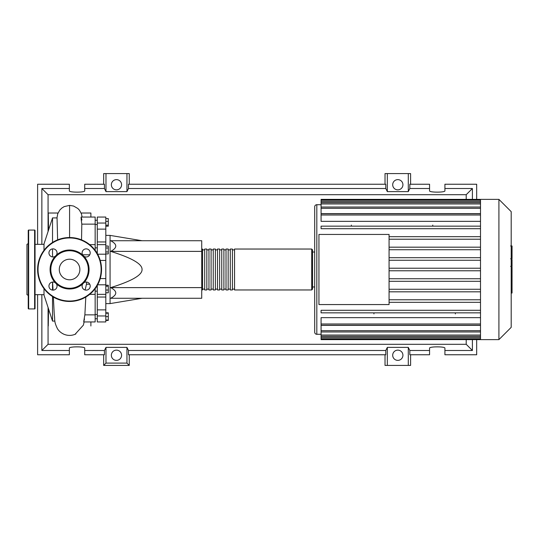 <?xml version="1.0" encoding="UTF-8"?>
<svg xmlns="http://www.w3.org/2000/svg" width="539" height="539" viewBox="0 0 539 539"><rect width="100%" height="100%" fill="white"/><g stroke="black" fill="none" stroke-linecap="round" stroke-linejoin="round"><path stroke-width="0.81" d="M95.154 291.148L97.283 291.148M96.407 286.889L97.283 286.889M105.812 235.395L110.071 235.395L110.071 303.605L105.812 303.605M110.071 303.605L142.047 298.276M110.071 235.395L142.047 240.724M110.677 251.383C117.448 247.832 117.448 244.282 110.677 240.724L201.721 240.724L201.721 251.383L110.677 251.383C131.846 257.938 142.303 263.975 142.047 269.5C142.303 275.025 131.846 281.062 110.677 287.617L201.721 287.617L201.721 298.276L110.677 298.276C117.448 294.718 117.448 291.168 110.677 287.617M201.721 251.383L201.721 287.617M105.812 218.578L108.285 218.578L108.285 226.185L105.812 226.185M105.812 225.161L108.285 225.161M105.812 221.361L108.285 221.361M105.812 248.014L108.285 248.014L108.285 246.047L105.812 246.047M105.812 253.916L108.285 253.916L108.285 248.014M105.812 251.949L108.285 251.949M105.812 290.036L108.285 290.036L108.285 285.212L105.812 285.212M105.812 286.236L108.285 286.236M105.812 292.818L108.285 292.818L108.285 290.036M105.812 320.031L108.285 320.031L108.285 312.815L105.812 312.815M105.812 316.622L108.285 316.622M105.812 313.213L108.285 313.213M105.812 320.422L108.285 320.422L108.285 320.031M105.812 241.957L97.283 241.957L97.283 244.652L105.812 244.652L105.812 217.049L97.283 217.049L97.283 229.129L105.812 229.129M97.283 241.957L97.283 229.129M105.812 309.871L97.283 309.871L97.283 321.951L105.812 321.951L105.812 244.652M97.283 309.871L97.283 297.043L105.812 297.043M97.283 285.448L97.283 297.043M97.283 253.552L97.283 244.652M201.721 289.106L202.576 289.962L202.576 249.038L201.721 249.894M311.704 289.962L311.704 249.038L234.546 249.038L234.546 289.962L311.704 289.962L312.553 289.106L312.553 249.894L312.553 252.023L314.688 252.023L314.688 286.977L312.553 286.977M232.417 269.5L232.417 249.038L230.281 249.038L230.281 289.962L232.417 289.962L232.417 269.5M228.152 269.5L228.152 249.038L226.023 249.038L226.023 289.962L228.152 289.962L228.152 269.5M223.887 269.5L223.887 249.038L221.758 249.038L221.758 289.962L223.887 289.962L223.887 269.5M219.629 269.5L219.629 249.038L217.493 249.038L217.493 289.962L219.629 289.962L219.629 269.5M215.364 269.5L215.364 249.038L213.235 249.038L213.235 289.962L215.364 289.962L215.364 269.5M211.099 269.5L211.099 249.038L208.97 249.038L208.97 289.962L211.099 289.962L211.099 269.5M206.835 269.5L206.835 249.038L204.705 249.038L204.705 289.962L206.835 289.962L206.835 269.5M511.194 211.652L511.194 327.348L498.919 339.624L498.919 199.376L511.194 211.652M498.919 199.376L480.505 199.376L480.505 339.624L321.082 339.624L321.082 325.361L480.505 325.361M316.817 334.295L316.817 204.705A2.129 2.129 0 0 0 314.688 206.835L314.688 332.165A2.129 2.129 0 0 0 316.817 334.295L321.082 334.295M480.505 221.347L321.082 221.347L321.082 213.734L480.505 213.734M480.505 213.639L321.082 213.639L321.082 200.185L480.505 200.185M318.947 304.562L318.947 234.438L389.07 234.438L389.07 304.562L318.947 304.562M480.505 247.185L389.07 247.185M480.505 249.739L389.07 249.739M480.505 257.703L389.07 257.703M480.505 260.263L389.07 260.263M480.505 268.22L389.07 268.22M480.505 270.78L389.07 270.78M480.505 278.737L389.07 278.737M480.505 281.297L389.07 281.297M480.505 289.261L389.07 289.261M480.505 291.815L389.07 291.815M480.505 299.778L389.07 299.778M480.505 323.993L321.082 323.993L321.082 317.653L480.505 317.653M480.505 302.332L389.07 302.332M432.763 225.086L432.763 226.151M351.347 225.086L351.347 226.151M455.354 313.914L455.354 312.849M373.938 313.914L373.938 312.849M480.505 199.376L321.082 199.376L321.082 200.185M321.082 323.993L321.082 325.266L480.505 325.266M480.505 312.849L321.082 312.849L321.082 310.296L480.505 310.296M480.505 226.151L321.082 226.151L321.082 228.704L480.505 228.704M480.505 236.668L389.07 236.668M480.505 239.222L389.07 239.222M512.05 246.289L512.05 257.925M512.05 246.835L511.194 246.835M511.194 259.643L512.05 259.643L512.05 266.347L510.608 266.347M512.05 263.234L511.194 263.234M511.194 271.434L512.05 271.434L512.05 267.081L511.194 267.081M512.05 271.434L512.05 293.034L511.194 293.034M512.05 289.328L511.194 289.328M512.05 288.742L511.194 288.742M512.05 284.087L511.194 284.087M512.05 281.277L511.194 281.277M512.05 280.058L511.194 280.058M512.05 276.46L511.194 276.46M44.003 294.651L35.048 294.651M44.003 244.349L35.048 244.349M44.003 288.682L44.003 295.076L52.526 321.082L54.904 321.082M52.526 242.456L52.526 217.918L57.046 217.918L57.619 239.848M52.526 321.082L52.526 296.544M52.526 290.103L52.526 282.059M52.526 256.941L52.526 248.897M52.526 217.918L44.003 243.924L44.003 250.318M52.586 282.052L53.044 290.13M53.348 297.043L54.257 314.493C55.214 320.112 53.577 320.718 57.478 328.763C59.047 331.222 61.251 333.075 64.087 334.308A14.324 14.324 0 0 0 75.858 333.951M89.75 284.221L86.462 284.221L85.122 289.995M82.561 254.779L89.75 254.779M83.727 321.951L95.154 321.951L95.154 288.682M95.154 314.864L84.872 314.864L85.809 297.043M84.475 318.933C83.424 323.575 83.558 322.214 84.872 314.864L84.899 314.5M81.537 239.848L81.813 224.136L95.154 224.136L95.154 217.049L81.093 217.049M95.154 250.318L95.154 224.136M81.813 224.136C80.81 216.772 80.857 215.411 81.941 220.067M48.261 230.921L48.436 230.409M48.416 308.544L48.261 308.079M48.544 308.928L48.261 325.98M58.037 213.02L48.261 213.02L48.544 230.072M62.665 333.628A14.324 14.324 0 0 0 64.087 334.308M81.12 213.02L90.889 213.02L90.889 217.049M90.889 321.951L90.889 325.98M28.23 295.385L26.95 294.651L26.95 244.349L28.23 243.615M28.655 230.072A0.424 0.424 0 0 0 28.23 230.497L28.23 308.503A0.424 0.424 0 0 0 28.655 308.928L34.624 308.928A0.424 0.424 0 0 0 35.048 308.503L35.048 230.497A0.424 0.424 0 0 0 34.624 230.072L28.655 230.072L28.655 308.928M55.234 282.699A4.049 4.049 0 0 0 48.948 286.081A4.049 4.049 0 0 0 52.997 290.13A4.049 4.049 0 0 0 56.379 283.844A19.492 19.492 0 0 1 56.379 255.156A4.049 4.049 0 0 0 52.997 248.87A4.049 4.049 0 0 0 51.084 256.49A4.049 4.049 0 0 0 55.234 256.301M90.208 252.919A4.049 4.049 0 0 0 86.152 248.87A4.049 4.049 0 0 0 82.777 255.156A19.492 19.492 0 0 1 83.922 256.301A4.049 4.049 0 0 0 90.208 252.919M82.777 283.844A4.049 4.049 0 0 0 86.152 290.13A4.049 4.049 0 0 0 88.073 282.51A4.049 4.049 0 0 0 83.922 282.699A19.492 19.492 0 0 1 56.379 283.844M37.609 269.5A31.969 31.969 0 0 1 69.578 237.531A31.969 31.969 0 0 1 101.548 269.5A31.969 31.969 0 0 1 69.578 301.469A31.969 31.969 0 0 1 37.609 269.5M83.922 256.301A19.492 19.492 0 0 1 83.922 282.699M88.335 269.5A18.757 18.757 0 0 1 69.578 288.257A18.757 18.757 0 0 1 50.821 269.5A18.757 18.757 0 0 1 69.578 250.743A18.757 18.757 0 0 1 88.335 269.5M79.873 269.5A10.295 10.295 0 0 0 69.578 259.205A10.295 10.295 0 0 0 59.283 269.5A10.295 10.295 0 0 0 69.578 279.795A10.295 10.295 0 0 0 79.873 269.5M56.379 255.156A19.492 19.492 0 0 1 82.777 255.156M121.585 355.248A5.114 5.114 0 0 1 116.464 360.369A5.114 5.114 0 0 1 111.351 355.248A5.114 5.114 0 0 1 116.464 350.134A5.114 5.114 0 0 1 121.585 355.248M402.923 355.248A5.114 5.114 0 0 1 397.809 360.369A5.114 5.114 0 0 1 392.695 355.248A5.114 5.114 0 0 1 397.809 350.134A5.114 5.114 0 0 1 402.923 355.248M121.585 184.742A5.114 5.114 0 0 1 116.464 189.856A5.114 5.114 0 0 1 111.351 184.742A5.114 5.114 0 0 1 116.464 179.628A5.114 5.114 0 0 1 121.585 184.742M402.923 184.742A5.114 5.114 0 0 1 397.809 189.856A5.114 5.114 0 0 1 392.695 184.742A5.114 5.114 0 0 1 397.809 179.628A5.114 5.114 0 0 1 402.923 184.742M429.563 350.491L409.829 350.491L409.829 354.756L429.563 354.756L429.563 348.167C429.192 346.429 445.281 346.429 444.911 348.167L444.911 354.756L476.671 354.756L476.671 339.624M476.671 199.376L476.671 184.244L444.911 184.244L444.911 190.833C445.281 192.571 429.192 192.571 429.563 190.833L429.563 184.244L409.829 184.244L409.829 188.509L429.563 188.509M103.677 184.244L103.677 173.585L105.981 173.585L105.981 191.608L104.445 188.509L104.445 184.244L84.711 184.244L84.711 190.833C85.081 192.571 68.992 192.571 69.363 190.833L69.363 184.244L37.609 184.244L37.609 244.349M410.597 184.244L410.597 173.585L408.292 173.585L408.292 191.608L387.325 191.608L385.789 188.509L385.789 184.244L128.491 184.244L128.491 188.509L126.948 191.608L126.948 173.585L129.259 173.585L129.259 184.244M385.021 184.244L385.021 173.585L387.325 173.585L387.325 191.608M410.597 354.756L410.597 365.415L385.021 365.415L385.021 354.756M129.259 354.756L129.259 365.415L103.677 365.415L103.677 354.756M444.911 188.509L472.407 188.509L472.407 199.376M472.407 339.624L472.407 350.491L444.911 350.491M37.609 294.651L37.609 354.756L69.363 354.756L69.363 348.167C68.992 346.429 85.081 346.429 84.711 348.167L84.711 354.756L104.445 354.756L104.445 350.491L84.711 350.491M84.711 188.509L104.445 188.509M69.363 350.491L41.867 350.491L41.867 294.651M41.867 244.349L41.867 188.509L69.363 188.509M408.292 173.585L387.325 173.585M409.829 188.509L408.292 191.608M126.948 191.608L105.981 191.608M126.948 173.585L105.981 173.585M104.445 350.491L105.981 347.392L126.948 347.392L128.491 350.491L128.491 354.756L385.789 354.756L385.789 350.491L387.325 347.392L387.325 365.415M387.325 347.392L408.292 347.392L408.292 365.415M408.292 347.392L409.829 350.491M472.407 350.491L466.215 344.3L48.065 344.3L48.065 307.466M41.867 350.491L48.065 344.3M385.789 350.491L128.491 350.491M128.491 188.509L385.789 188.509M129.259 365.415L126.948 363.104L105.981 363.104L103.677 365.415M105.981 347.392L105.981 363.104M126.948 347.392L126.948 363.104M472.407 188.509L466.215 194.7L466.215 199.376M466.215 339.624L466.215 344.3M48.065 231.534L48.065 194.7L466.215 194.7M41.867 188.509L48.065 194.7M105.812 223.045L97.283 223.045M97.647 284.808L105.812 284.808M105.812 278.569L100.234 278.569M100.234 260.431L105.812 260.431M105.812 254.192L97.647 254.192M97.283 315.955L105.812 315.955M480.505 201.465L321.082 201.465M480.505 215.007L321.082 215.007M480.505 203.951L321.082 203.951M480.505 208.317L321.082 208.317M480.505 337.535L321.082 337.535M480.505 335.049L321.082 335.049M480.505 330.683L321.082 330.683M512.05 258.464L511.194 258.464M512.05 255.749L511.194 255.749M512.05 250.965L511.194 250.965M512.05 266.253L511.194 266.253M512.05 269.257L511.194 269.257M512.05 271.703L511.194 271.703M69.578 237.531L69.578 205.386L64.181 206.605L61.763 208.121L59.748 210.136L57.747 213.761L56.966 217.918M34.624 308.928L34.624 230.072M101.123 269.5A31.545 31.545 0 0 0 69.578 237.955A31.545 31.545 0 0 0 38.033 269.5A31.545 31.545 0 0 0 69.578 301.045A31.545 31.545 0 0 0 101.123 269.5M97.283 314.493L95.154 314.493M97.283 252.111L96.407 252.111M97.283 224.507L95.154 224.507M97.283 220.249L95.154 220.249M97.283 247.852L95.154 247.852M97.283 318.751L95.154 318.751M97.283 294.348L105.812 294.348M204.705 289.106L202.576 289.106M208.97 289.106L206.835 289.106M213.235 289.106L211.099 289.106M217.493 289.106L215.364 289.106M221.758 289.106L219.629 289.106M226.023 289.106L223.887 289.106M230.281 289.106L228.152 289.106M234.546 289.106L232.417 289.106M234.546 249.894L232.417 249.894M230.281 249.894L228.152 249.894M226.023 249.894L223.887 249.894M221.758 249.894L219.629 249.894M217.493 249.894L215.364 249.894M213.235 249.894L211.099 249.894M208.97 249.894L206.835 249.894M204.705 249.894L202.576 249.894M311.704 249.038L312.553 249.894M316.817 204.705L321.082 204.705M321.082 202.671L480.505 202.671M321.082 207.037L480.505 207.037M480.505 338.815L321.082 338.815M480.505 336.329L321.082 336.329M480.505 331.963L321.082 331.963M480.505 339.624L498.919 339.624M510.608 245.966L512.05 245.966M510.608 258.787L512.05 258.787M89.696 294.348L95.154 294.348M89.696 244.652L95.154 244.652M82.117 217.049L81.436 213.835L79.455 210.203L77.832 208.485L73.587 206.046L69.578 205.386M86.57 282.052L86.462 284.255M75.069 334.308L83.37 325.152L84.118 321.951"/></g></svg>
